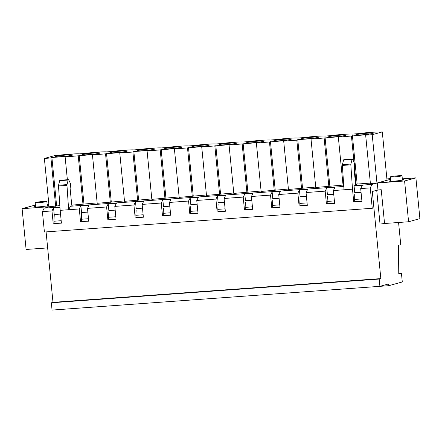 <?xml version="1.0" encoding="UTF-8"?>
<svg xmlns="http://www.w3.org/2000/svg" width="442" height="442" viewBox="0 0 442 442"><rect width="100%" height="100%" fill="white"/><g stroke="black" fill="none" stroke-linecap="round" stroke-linejoin="round"><path stroke-width="0.66" d="M401.651 175.938A5.868 0.387 174.4 0 1 395.159 176.822A5.868 0.387 174.4 0 1 390.347 176.91A5.868 0.387 174.4 0 1 396.148 175.949A5.868 0.387 174.4 0 1 402.021 175.761A5.868 0.387 174.4 0 1 401.651 175.938M46.482 201.662A5.868 0.387 174.4 0 1 39.99 202.547A5.868 0.387 174.4 0 1 35.178 202.635A5.868 0.387 174.4 0 1 40.979 201.674A5.868 0.387 174.4 0 1 46.858 201.491A5.868 0.387 174.4 0 1 46.482 201.662M88.726 221.055L81.433 221.586L81.604 212.563L87.853 212.11M49.106 206.729L22.1 208.685L33.415 205.569L35.454 205.425M47.156 204.574L48.885 204.453M35.548 206.42A7.332 0.486 -5.6 0 0 34.587 206.635A7.332 0.486 -5.6 0 0 34.117 206.856A7.332 0.486 -5.6 0 0 41.465 206.624A7.332 0.486 -5.6 0 0 48.714 205.425A7.332 0.486 -5.6 0 0 47.228 205.276M390.717 180.695A7.332 0.486 -5.6 0 0 389.756 180.911A7.332 0.486 -5.6 0 0 389.286 181.132A7.332 0.486 -5.6 0 0 395.303 181.021A7.332 0.486 -5.6 0 0 403.413 179.922A7.332 0.486 -5.6 0 0 403.883 179.701A7.332 0.486 -5.6 0 0 402.397 179.551M404.59 180.982L415.9 177.866L419.9 218.646L408.585 221.762L404.59 180.982L377.269 182.96L388.579 179.844L390.623 179.701M398.573 222.486L400.75 244.697L398.485 245.321L398.761 273.963L401.435 273.228L402.292 281.963L388.717 285.703L388.546 283.957L379.905 286.333L379.192 279.051L380.838 278.598L372.297 191.508L377.954 189.95L377.269 182.96M377.954 189.95L381.231 189.712L376.722 190.292L372.297 191.508L373.899 207.823L372.252 208.276L44.404 232.017L42.404 211.63L51.968 210.939L53.559 207.806L59.957 207.342M408.585 221.762L384.546 223.503L381.231 189.712M376.722 190.292L380.032 224.077L384.546 223.503M415.9 177.866L402.325 178.85M61.178 220.707L53.885 221.232L54.283 214.541L60.532 214.088M61.405 223.033L54.112 223.564L53.885 221.232M88.499 218.729L81.206 219.254M361.932 201.27L354.639 201.795L354.711 194.519M60.869 309.45L388.717 285.703M379.905 286.333L52.057 310.08L51.344 302.798L52.99 302.345L46.084 231.895M401.435 273.228L398.756 273.421M54.283 214.541L54.184 216.287M81.604 212.563L81.499 214.309M115.821 216.746L108.528 217.276L108.82 212.326M108.925 210.585L115.174 210.132M143.142 214.768L135.849 215.298L136.142 210.348M136.246 208.607L142.49 208.154M170.463 212.79L163.17 213.32L163.463 208.37M163.568 206.629L169.811 206.176M197.784 210.812L190.491 211.342L190.784 206.392M190.889 204.646L197.132 204.198M225.105 208.834L217.807 209.359L218.105 204.414M218.21 202.668L224.453 202.215M252.421 206.856L245.128 207.381L245.426 202.436M245.531 200.69L251.774 200.237M279.742 204.873L272.449 205.403L272.747 200.453M272.852 198.712L279.095 198.259M307.063 202.895L299.77 203.425L300.068 198.475M300.173 196.734L306.416 196.281M334.384 200.917L327.091 201.447L327.389 196.497M327.494 194.756L333.738 194.303M354.81 192.773L361.059 192.325M380.838 278.598L52.99 302.345M379.192 279.051L51.344 302.798M361.705 198.939L354.412 199.469M334.616 203.248L327.318 203.773L327.091 201.447M307.295 205.226L300.002 205.757L299.77 203.425M279.974 207.204L272.681 207.734L272.449 205.403M252.653 209.182L245.36 209.712L245.128 207.381M225.332 211.165L218.039 211.69L217.807 209.359M198.01 213.143L190.717 213.668L190.491 211.342M170.689 215.121L163.396 215.646L163.17 213.32M143.368 217.099L136.075 217.63L135.849 215.298M116.047 219.077L108.754 219.608L108.528 217.276M22.1 208.685L26.1 249.465L47.653 247.901M361.053 192.281L354.744 192.74L354.086 186.038L356.075 185.192A1.171 0.42 -94.1 0 1 356.048 185.198A1.171 0.42 -94.1 0 1 355.55 184.132L354.02 168.093A1.171 0.42 -94.1 0 1 354.025 167.413L354.456 164.325A1.171 0.42 -94.1 0 0 354.274 162.866L352.606 159.374A1.171 0.42 -94.1 0 0 352.302 159.092L343.832 159.706A1.171 0.42 85.9 0 0 343.55 160.109L342.423 164.656A1.171 0.42 85.9 0 0 342.368 165.441L344.025 189.784L333.367 190.557L334.964 187.425L326.765 188.016L325.174 191.148L306.046 192.535L307.643 189.403L299.444 189.999L297.853 193.126L278.731 194.513L280.322 191.38L272.128 191.977L270.532 195.104L251.41 196.491L253.001 193.358L244.807 193.955L243.21 197.088L224.088 198.469L225.68 195.342L217.486 195.933L215.889 199.066L196.767 200.453L198.359 197.32L190.165 197.911L188.568 201.044L169.446 202.43L171.037 199.298L162.844 199.889L161.247 203.022L142.125 204.408L143.716 201.276L135.523 201.872L133.926 205L114.804 206.386L116.401 203.254L108.202 203.85L106.61 206.978L87.483 208.364L89.08 205.232L80.88 205.828L79.289 208.961L68.632 209.729L66.974 185.386L58.504 185.999A1.171 0.42 85.9 0 1 58.559 185.22L59.687 180.667A1.171 0.42 85.9 0 1 59.968 180.264L68.438 179.651A1.171 0.42 85.9 0 0 68.156 180.054L59.687 180.667M354.263 185.69L372.026 184.408L376.96 183.043L370.402 183.518L365.661 135.169L368.81 134.523L338.34 137.147L341.489 136.501L311.019 139.125L314.168 138.484L297.775 139.666L296.814 140.158L283.698 141.108L286.852 140.462L256.382 143.086L259.531 142.44L229.061 145.064L232.21 144.418L201.74 147.042L204.889 146.396L174.419 149.02L177.568 148.374L147.098 150.998L150.247 150.352L133.854 151.54L132.893 152.031L119.776 152.976L122.926 152.335L92.455 154.96L95.605 154.313L65.134 156.938L68.283 156.291L51.891 157.479L50.929 157.965L44.371 158.44L49.112 206.79L44.178 208.149L59.935 207.011M370.363 183.104L357.158 184.06L355.633 184.59M343.727 185.452L343.08 185.502L338.34 137.147M343.042 185.088L315.759 187.48L311.019 139.125M315.721 187.065L288.444 189.458L283.698 141.108M288.399 189.043L261.123 191.436L256.382 143.086M261.078 191.021L233.801 193.414L229.061 145.064M233.757 192.999L206.48 195.392L201.74 147.042M206.436 194.977L179.159 197.375L174.419 149.02M179.12 196.961L151.838 199.353L147.098 150.998M151.799 198.939L124.517 201.331L119.776 152.976M124.478 200.917L97.196 203.309L92.455 154.96M97.157 202.895L71.77 205.149M59.841 205.596L49.112 206.79M68.438 179.651A1.171 0.42 85.9 0 1 68.742 179.938L70.411 183.424A1.171 0.42 85.9 0 1 70.593 184.883L70.168 187.977A1.171 0.42 85.9 0 0 70.156 188.657L71.692 204.69A1.171 0.42 85.9 0 0 72.184 205.757A1.171 0.42 85.9 0 0 72.217 205.751L70.405 206.254L343.799 186.452M70.405 206.254L68.632 209.729L60.162 210.342L58.504 185.999M55.67 206.315L50.929 157.965M83.118 154.424A8.801 0.586 174.4 0 1 92.859 153.103A8.801 0.586 174.4 0 1 100.074 152.971A8.801 0.586 174.4 0 1 91.372 154.413A8.801 0.586 174.4 0 1 82.56 154.689A8.801 0.586 174.4 0 1 83.118 154.424M137.76 150.468A8.801 0.586 174.4 0 1 147.501 149.147A8.801 0.586 174.4 0 1 154.717 149.015A8.801 0.586 174.4 0 1 146.015 150.451A8.801 0.586 174.4 0 1 137.202 150.733A8.801 0.586 174.4 0 1 137.76 150.468M192.403 146.506A8.801 0.586 174.4 0 1 202.138 145.186A8.801 0.586 174.4 0 1 209.359 145.053A8.801 0.586 174.4 0 1 200.657 146.495A8.801 0.586 174.4 0 1 191.845 146.772A8.801 0.586 174.4 0 1 192.403 146.506M247.045 142.551A8.801 0.586 174.4 0 1 256.78 141.23A8.801 0.586 174.4 0 1 264.001 141.097A8.801 0.586 174.4 0 1 255.299 142.539A8.801 0.586 174.4 0 1 246.481 142.816A8.801 0.586 174.4 0 1 247.045 142.551M301.687 138.595A8.801 0.586 174.4 0 1 311.422 137.274A8.801 0.586 174.4 0 1 318.638 137.142A8.801 0.586 174.4 0 1 309.941 138.578A8.801 0.586 174.4 0 1 301.124 138.86A8.801 0.586 174.4 0 1 301.687 138.595M356.329 134.633A8.801 0.586 174.4 0 1 366.064 133.313A8.801 0.586 174.4 0 1 373.28 133.18A8.801 0.586 174.4 0 1 364.578 134.622A8.801 0.586 174.4 0 1 355.766 134.898A8.801 0.586 174.4 0 1 356.329 134.633M329.008 136.611A8.801 0.586 174.4 0 1 338.743 135.291A8.801 0.586 174.4 0 1 345.959 135.164A8.801 0.586 174.4 0 1 337.257 136.6A8.801 0.586 174.4 0 1 328.445 136.876A8.801 0.586 174.4 0 1 329.008 136.611M274.366 140.573A8.801 0.586 174.4 0 1 284.101 139.252A8.801 0.586 174.4 0 1 291.317 139.12A8.801 0.586 174.4 0 1 282.62 140.556A8.801 0.586 174.4 0 1 273.802 140.838A8.801 0.586 174.4 0 1 274.366 140.573M219.724 144.528A8.801 0.586 174.4 0 1 229.459 143.208A8.801 0.586 174.4 0 1 236.68 143.075A8.801 0.586 174.4 0 1 227.978 144.517A8.801 0.586 174.4 0 1 219.16 144.794A8.801 0.586 174.4 0 1 219.724 144.528M165.081 148.484A8.801 0.586 174.4 0 1 174.817 147.164A8.801 0.586 174.4 0 1 182.038 147.037A8.801 0.586 174.4 0 1 173.336 148.473A8.801 0.586 174.4 0 1 164.523 148.75A8.801 0.586 174.4 0 1 165.081 148.484M110.439 152.446A8.801 0.586 174.4 0 1 120.18 151.125A8.801 0.586 174.4 0 1 127.395 150.993A8.801 0.586 174.4 0 1 118.694 152.429A8.801 0.586 174.4 0 1 109.881 152.711A8.801 0.586 174.4 0 1 110.439 152.446M55.803 156.402A8.801 0.586 174.4 0 1 65.538 155.081A8.801 0.586 174.4 0 1 72.753 154.949A8.801 0.586 174.4 0 1 64.051 156.391A8.801 0.586 174.4 0 1 55.239 156.667A8.801 0.586 174.4 0 1 55.803 156.402M390.579 179.297L387.037 180.27L382.297 131.92L379.877 132.097A16.426 1.088 -5.6 0 0 357.401 133.722L352.556 134.075A16.426 1.088 -5.6 0 0 330.08 135.7L325.235 136.053A16.426 1.088 -5.6 0 0 302.759 137.677L297.914 138.031A16.426 1.088 -5.6 0 0 275.438 139.661L270.592 140.009A16.426 1.088 -5.6 0 0 248.117 141.639L243.271 141.987A16.426 1.088 -5.6 0 0 220.796 143.617L215.95 143.965A16.426 1.088 -5.6 0 0 193.474 145.595L188.629 145.948A16.426 1.088 -5.6 0 0 166.153 147.573L161.308 147.926A16.426 1.088 -5.6 0 0 138.832 149.551L133.987 149.904A16.426 1.088 -5.6 0 0 111.511 151.534L106.671 151.882A16.426 1.088 -5.6 0 0 84.19 153.512L79.35 153.86A16.426 1.088 -5.6 0 0 56.874 155.49L54.449 155.667L44.371 158.44M382.297 131.92L372.219 134.694L365.661 135.169M390.518 178.64L386.905 178.905M354.086 186.038L362.285 185.447L360.689 188.579L370.252 187.883L372.026 184.408M68.156 180.054L67.029 184.607A1.171 0.42 85.9 0 0 66.974 185.386M342.368 165.441L350.837 164.827A1.171 0.42 -94.1 0 1 350.887 164.043L352.02 159.496A1.171 0.42 -94.1 0 1 352.302 159.092M350.837 164.827L352.495 189.17L344.025 189.784M54.106 223.508L61.421 223.16L60.162 210.342M60.526 214.05L54.217 214.508L53.559 207.806M53.222 223.751L51.968 210.939M56.631 205.828L51.891 157.479M67.372 179.728L65.134 156.938M81.427 221.53L88.743 221.182L87.483 208.364M87.847 212.072L81.538 212.525L80.88 205.828M80.543 221.773L79.289 208.961M82.991 204.337L78.251 155.987M83.952 203.85L79.212 155.501M110.312 202.359L105.572 154.009M108.749 219.552L116.058 219.204L114.804 206.386M115.169 210.094L108.859 210.547L108.202 203.85M107.865 219.796L106.61 206.978M111.273 201.872L106.533 153.523M137.633 200.381L132.893 152.031M136.07 217.575L143.379 217.221L142.125 204.408M142.49 208.11L136.18 208.569L135.523 201.872M135.186 217.818L133.926 205M138.595 199.894L133.854 151.54M164.954 198.403L160.208 150.048M163.391 215.597L170.7 215.243L169.446 202.43M169.811 206.132L163.501 206.591L162.844 199.889M162.507 215.84L161.247 203.022M165.916 197.917L161.175 149.562M192.27 196.425L187.53 148.07M190.712 213.619L198.022 213.265L196.767 200.453M197.132 204.154L190.822 204.613L190.165 197.911M189.828 213.862L188.568 201.044M193.237 195.933L188.496 147.584M219.591 194.441L214.851 146.092M218.033 211.635L225.343 211.287L224.088 198.469M224.448 202.176L218.144 202.635L217.486 195.933M217.149 211.878L215.889 199.066M220.558 193.955L215.818 145.606M246.912 192.463L242.172 144.114M245.354 209.657L252.664 209.309L251.41 196.491M251.769 200.198L245.465 200.651L244.807 193.955M244.47 209.9L243.21 197.088M247.879 191.977L243.139 143.628M274.233 190.485L269.493 142.136M272.675 207.679L279.985 207.331L278.731 194.513M279.09 198.22L272.78 198.673L272.128 191.977M271.786 207.922L270.532 195.104M275.2 189.999L270.46 141.65M301.554 188.507L296.814 140.158M299.996 205.701L307.306 205.353L306.046 192.535M306.411 196.237L300.101 196.696L299.444 189.999M299.107 205.944L297.853 193.126M302.521 188.021L297.775 139.666M328.876 186.53L324.135 138.175M327.312 203.723L334.627 203.37L333.367 190.557M333.732 194.259L327.423 194.718L326.765 188.016M326.428 203.966L325.174 191.148M329.837 186.043L325.097 137.689M356.197 184.552L354.313 165.347M354.02 162.336L351.456 136.197M354.633 201.745L361.948 201.392L360.689 188.579M372.219 134.694L376.96 183.043M370.252 187.883L372.252 208.276M357.158 184.06L352.418 135.711M353.749 201.988L352.495 189.17M44.178 208.149L42.404 211.63M67.029 184.607L58.559 185.22M342.423 164.656L350.887 164.043M343.55 160.109L352.02 159.496M390.347 176.91L390.778 181.275M402.021 175.761L402.452 180.132M35.178 202.635L35.609 207M46.858 201.491L47.283 205.856"/></g></svg>
